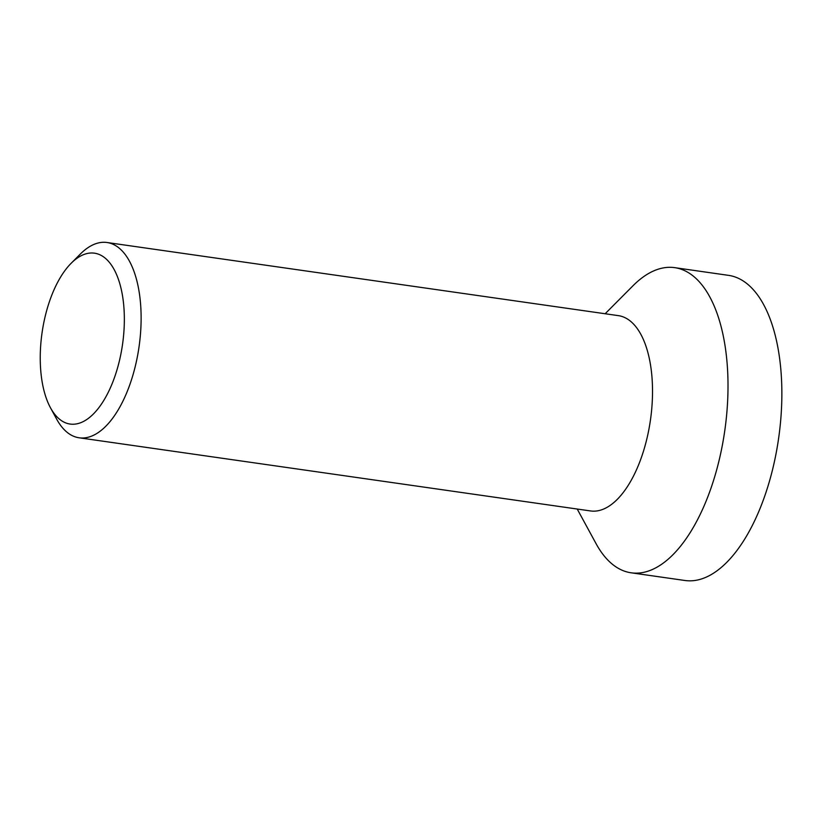 <?xml version="1.0" encoding="UTF-8"?>
<svg xmlns="http://www.w3.org/2000/svg" width="823" height="823" viewBox="0 0 823 823"><rect width="100%" height="100%" fill="white"/><g stroke="black" fill="none" stroke-linecap="round" stroke-linejoin="round"><path stroke-width="1.23" d="M605.142 313.748L633.01 285.746A154.117 72.589 98.1 0 1 674.757 267.66L728.592 275.366A154.117 72.589 98.1 0 1 781.85 396.542A154.117 72.589 98.1 0 1 725.577 563.508A154.117 72.589 98.1 0 1 684.942 580.493L631.107 572.798A154.117 72.589 98.1 0 1 596.109 543.736L577.211 509.036M674.757 267.66A154.117 72.589 98.1 0 1 724.796 430.511A154.117 72.589 98.1 0 1 631.107 572.798M71.138 263.288L80.315 254.07A98.637 46.458 98.1 0 1 107.031 242.507A98.637 46.458 98.1 0 1 139.591 294.891A98.637 46.458 98.1 0 1 126.331 393.672A98.637 46.458 98.1 0 1 79.09 437.785A98.637 46.458 98.1 0 1 56.694 419.195L50.47 407.776A86.312 40.656 98.1 0 1 71.138 263.288A86.312 40.656 98.1 0 1 123.008 299.006A86.312 40.656 98.1 0 1 101.826 403.517A86.312 40.656 98.1 0 1 50.47 407.776M107.031 242.507L618.443 315.651A98.637 46.458 98.1 0 1 650.468 419.874A98.637 46.458 98.1 0 1 590.513 510.939L79.09 437.785"/></g></svg>
